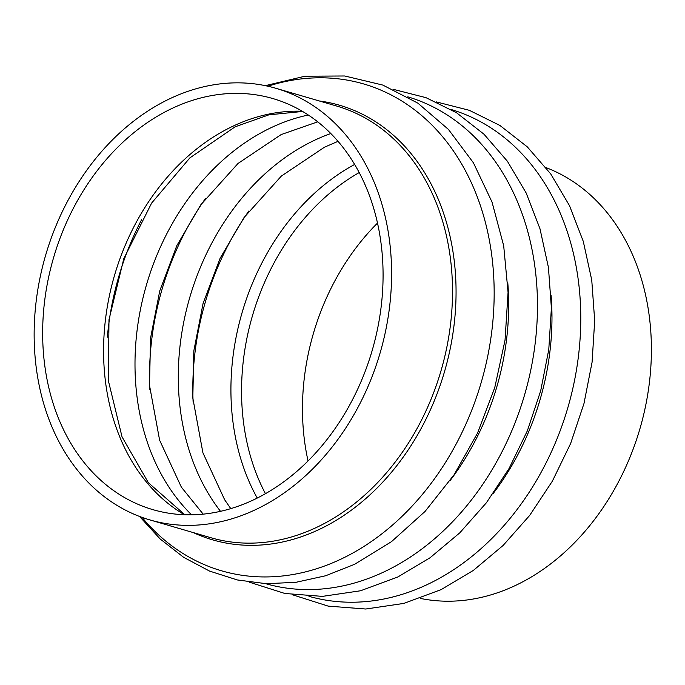 <?xml version="1.0" encoding="UTF-8"?>
<svg xmlns="http://www.w3.org/2000/svg" width="685" height="685" viewBox="0 0 685 685"><rect width="100%" height="100%" fill="white"/><g stroke="black" fill="none" stroke-linecap="round" stroke-linejoin="round"><path stroke-width="1.03" d="M255.368 498.997A214.114 165.924 -73.7 0 0 382.829 286.458A214.114 165.924 -73.7 0 0 272.878 98.563A214.114 165.924 -73.7 0 0 53.593 257.603A214.114 165.924 -73.7 0 0 152.866 509.64A214.114 165.924 -73.7 0 0 255.368 498.997M257.492 508.741A224.817 174.221 -73.7 0 0 391.332 285.576A224.817 174.221 -73.7 0 0 275.875 88.288A224.817 174.221 -73.7 0 0 45.63 255.274A224.817 174.221 -73.7 0 0 149.869 519.915A224.817 174.221 -73.7 0 0 257.492 508.741M377.495 223.096A214.114 165.924 -73.7 0 0 308.053 460.954M420.248 598.39A224.817 174.221 -73.7 0 0 517.303 584.588A224.817 174.221 -73.7 0 0 650.75 368.325A224.817 174.221 -73.7 0 0 546.005 167.602M359.188 172.577A214.114 165.924 -73.7 0 0 265.446 493.688M248.878 210.971A246.018 190.653 -73.7 0 0 193.119 401.967M257.243 498.072A218.815 169.572 106.3 0 1 354.633 164.469M205.577 198.333A246.018 190.653 -73.7 0 0 149.818 389.328M220.51 511.327A225.468 174.726 106.3 0 1 312.788 141.101A225.468 174.726 106.3 0 1 330.804 133.541M141.718 219.465A246.018 190.653 -73.7 0 0 107.357 337.157M191.569 514.812A225.468 174.726 106.3 0 1 140.605 308.687A225.468 174.726 106.3 0 1 269.488 128.463A225.468 174.726 106.3 0 1 308.284 115.02M184.436 514.735A214.114 165.924 106.3 0 1 105.499 319.27A214.114 165.924 106.3 0 1 231.299 126.99A214.114 165.924 106.3 0 1 302.231 111.253M451.098 109.48A253.587 196.518 106.3 0 1 580.452 332.319A253.587 196.518 106.3 0 1 429.521 583.483A253.587 196.518 106.3 0 1 308.969 596.327M493.131 493.594A233.037 180.592 -73.7 0 0 551.065 295.158M407.798 96.833A253.587 196.518 106.3 0 1 537.151 319.672A253.587 196.518 106.3 0 1 386.22 570.836A253.587 196.518 106.3 0 1 265.669 583.68M449.831 480.947A233.037 180.592 -73.7 0 0 507.765 282.52M267.895 86.224A253.587 196.518 106.3 0 1 490.631 247.593A253.587 196.518 106.3 0 1 342.911 558.198A253.587 196.518 106.3 0 1 142.026 517.363M193.298 532.587A226.392 175.437 -73.7 0 0 444.496 371.715A226.392 175.437 -73.7 0 0 319.304 100.969M275.875 88.288L336.789 106.072A224.817 174.221 106.3 0 1 452.246 303.361A224.817 174.221 106.3 0 1 318.405 526.525A224.817 174.221 106.3 0 1 210.783 537.699L149.869 519.915M230.785 508.63L224.663 499.785L202.923 452.836L192.819 398.045L193.829 350.857L203.06 303.524L220.082 258.348L244.048 217.53L281.347 176.079L324.45 147.215L338.013 141.333M203.18 514.144L181.362 487.146L159.622 440.198L149.518 385.407L150.529 338.219L159.759 290.877L176.781 245.709L200.739 204.883L238.046 163.441L281.15 134.577L317.712 121.836M302.582 111.458L268.897 114.832L235.126 126.811L189.899 157.867L151.608 203.111L123.797 258.682L108.975 319.732L108.418 380.928L122.05 436.893L148.397 482.745L184.847 514.752M292.486 594.768L328.166 606.114L365.739 609.016L403.85 603.417L441.174 589.597L473.378 570.399L503.124 545.44L529.685 515.411L552.384 481.127L570.639 443.486L583.988 403.491L592.08 362.202L594.691 320.691L591.746 280.062L583.278 241.377L569.492 205.663L550.68 173.862L527.296 146.864L499.922 125.458L469.311 110.311L436.371 101.919M249.186 582.13L284.866 593.475L322.438 596.378L360.55 590.77L397.874 576.958L430.069 557.753L459.823 532.802L486.384 502.773L509.075 468.489L527.339 430.848L540.688 390.852L548.779 349.555L551.391 308.053L548.437 267.424L539.977 228.739L526.183 193.016L507.379 161.223L483.995 134.217L456.621 112.811L426.01 97.672L393.07 89.281M139.543 516.439L160.144 538.958L183.64 557.316L209.567 571.093L237.361 579.955L266.397 583.714L296.023 582.293L325.615 575.768L354.573 564.312L391.52 541.638L425.051 511.447L454.052 474.816L477.548 433.066L494.741 387.667L505.033 340.205L508.065 292.341L503.689 245.752L492.027 202.066L473.421 162.816L448.435 129.422L417.876 103.152L382.855 85.086L344.718 75.984L305.022 76.206L265.309 85.659"/></g></svg>
